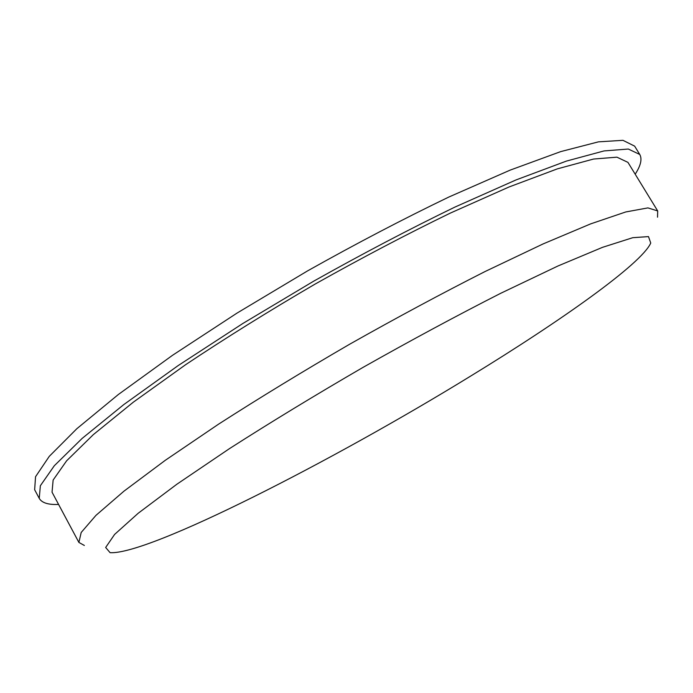 <?xml version="1.0" encoding="UTF-8"?>
<svg xmlns="http://www.w3.org/2000/svg" width="693" height="693" viewBox="0 0 693 693"><rect width="100%" height="100%" fill="white"/><g stroke="black" fill="none" stroke-linecap="round" stroke-linejoin="round"><path stroke-width="1.04" d="M470.391 376.247C332.666 460.897 148.674 555.058 110.092 552.676L105.665 547.479L114.588 534.442L138.21 513.244L176.845 484.251L229.366 448.7C270.495 422.349 315.029 395.253 362.976 367.411C411.252 340.15 457.155 315.445 500.692 293.304L557.934 265.999L602.494 247.34L632.726 237.699L648.492 236.599L650.744 243.044C641.458 263.99 560.732 321.015 470.391 376.247M58.584 504.426C48.328 504.902 41.883 502.884 39.25 498.38L34.65 489.752L35.542 476.732L49.264 456.366L76.828 428.724L118.312 394.534L172.557 355.275L236.963 313.132L307.666 270.833C356.453 243.451 403.525 218.849 448.865 197.029L510.178 170.114L560.654 151.628L598.449 141.848L622.964 140.324L634.641 146.136L639.752 154.461C642.307 159.018 640.782 165.601 635.186 174.203M39.25 498.38L40.35 485.75L54.297 465.757L82.086 438.461L123.796 404.573L178.24 365.523L242.81 323.501L313.608 281.219C362.448 253.794 409.52 229.088 454.833 207.12L516.06 179.92L566.398 161.097L603.993 150.935L628.3 149.03L639.752 154.461M84.355 545.46L78.889 542.428L52.044 492.195L53.136 480.05L66.606 460.819L93.364 434.598L133.437 402.087L185.637 364.691C225.753 337.924 268.945 311.036 315.22 284.017C361.928 257.779 406.982 234.13 450.363 213.08L509.043 186.98L557.354 168.867L593.511 159.052L616.917 157.164L627.945 162.37L657.692 210.949L657.536 217.195M78.889 542.428L81.194 532.467L95.937 515.384L123.995 491.138L165.306 460.291L218.616 424.125C259.381 397.929 303.075 371.283 349.688 344.204C396.63 317.706 441.718 293.503 484.935 271.595L543.113 243.919L590.627 223.891L625.727 211.963L647.929 207.891L657.692 210.949"/></g></svg>
